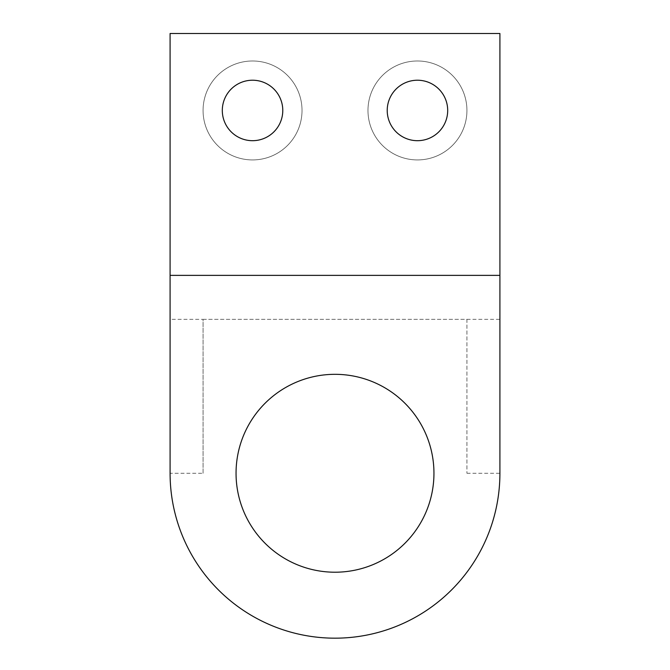 <?xml version="1.0" encoding="UTF-8"?>
<svg xmlns="http://www.w3.org/2000/svg" width="670" height="670" viewBox="0 0 670 670"><rect width="100%" height="100%" fill="white"/><g stroke="black" fill="none" stroke-linecap="round" stroke-linejoin="round"><path stroke-width="0.5" stroke-dasharray="3.35 2.51" d="M417.46 159.929A49.471 49.471 0 0 1 367.981 110.458A49.471 49.471 0 0 1 417.46 60.987A49.471 49.471 0 0 0 367.981 110.458A49.471 49.471 0 0 0 417.46 159.929A49.471 49.471 0 0 0 466.931 110.458A49.471 49.471 0 0 0 417.46 60.987A49.471 49.471 0 0 1 466.931 110.458A49.471 49.471 0 0 1 417.46 159.929M252.54 159.929A49.471 49.471 0 0 1 203.069 110.458A49.471 49.471 0 0 1 252.54 60.987A49.471 49.471 0 0 0 203.069 110.458A49.471 49.471 0 0 0 252.54 159.929A49.471 49.471 0 0 0 302.019 110.458A49.471 49.471 0 0 0 252.54 60.987A49.471 49.471 0 0 1 302.019 110.458A49.471 49.471 0 0 1 252.54 159.929M417.46 140.692A30.234 30.234 0 0 1 387.218 110.458A30.234 30.234 0 0 1 417.46 80.224A30.234 30.234 0 0 1 447.694 110.458A30.234 30.234 0 0 1 417.46 140.692M252.54 140.692A30.234 30.234 0 0 1 222.306 110.458A30.234 30.234 0 0 1 252.54 80.224A30.234 30.234 0 0 1 282.782 110.458A30.234 30.234 0 0 1 252.54 140.692M236.049 473.263A98.951 98.951 0 0 1 335 374.321A98.951 98.951 0 0 1 433.951 473.263A98.951 98.951 0 0 1 335 572.214A98.951 98.951 0 0 1 236.049 473.263M203.069 319.347L466.931 319.347L466.931 473.263L466.931 319.347L203.069 319.347L203.069 473.263L170.088 473.263L170.088 319.347L203.069 319.347L203.069 473.263M466.931 473.263L499.912 473.263A164.912 164.912 0 0 1 335 638.175A164.912 164.912 0 0 1 170.088 473.263M170.088 275.37L499.912 275.37M466.931 319.347L499.912 319.347L499.912 33.5L170.088 33.5L170.088 319.347M499.912 473.263L499.912 319.347"/><path stroke-width="1" d="M417.46 80.224A30.234 30.234 0 0 0 387.218 110.458A30.234 30.234 0 0 0 417.46 140.692A30.234 30.234 0 0 0 447.694 110.458A30.234 30.234 0 0 0 417.46 80.224M252.54 80.224A30.234 30.234 0 0 0 222.306 110.458A30.234 30.234 0 0 0 252.54 140.692A30.234 30.234 0 0 0 282.782 110.458A30.234 30.234 0 0 0 252.54 80.224M433.951 473.263A98.951 98.951 0 0 0 335 374.321A98.951 98.951 0 0 0 236.049 473.263A98.951 98.951 0 0 0 335 572.214A98.951 98.951 0 0 0 433.951 473.263M170.088 275.37L170.088 33.5L499.912 33.5L499.912 473.263A164.912 164.912 0 0 1 335 638.175A164.912 164.912 0 0 1 170.088 473.263L170.088 275.37L499.912 275.37"/></g></svg>
